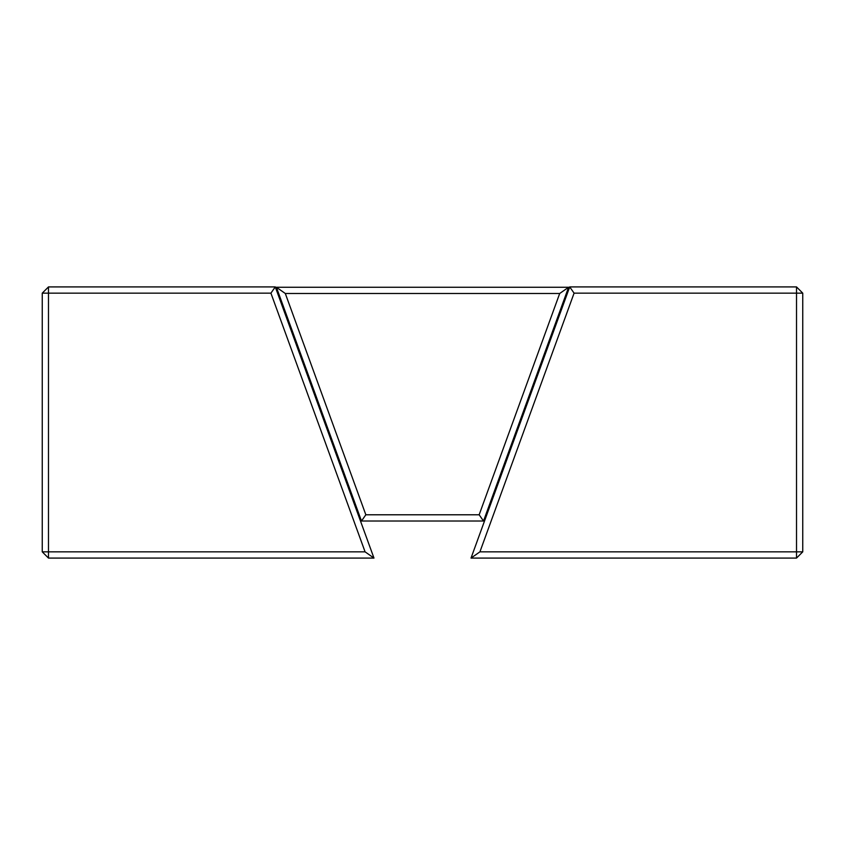 <?xml version="1.0" encoding="UTF-8"?>
<svg xmlns="http://www.w3.org/2000/svg" width="845" height="845" viewBox="0 0 845 845"><rect width="100%" height="100%" fill="white"/><g stroke="black" fill="none" stroke-linecap="round" stroke-linejoin="round"><path stroke-width="1.27" d="M484.512 521.016L361.48 521.016L276.399 287.258L275.407 287.258L569.593 287.258M513.992 287.258L516.876 287.258M365.843 514.785L479.157 514.785L559.696 293.49L285.304 293.49L365.843 514.785L361.48 521.016L360.488 521.016M559.696 293.49L568.601 287.258L483.52 521.016L479.157 514.785M285.304 293.49L276.399 287.258M48.482 286.92L275.28 286.92L373.976 558.08L48.482 558.08L48.482 551.848L365.082 551.848L270.918 293.152L48.482 293.152L48.482 551.848L42.25 551.848L42.25 293.152L48.482 286.92L48.482 293.152L42.25 293.152M275.28 286.92L270.918 293.152M373.976 558.08L365.082 551.848M48.482 558.08L42.25 551.848M471.024 558.08L569.72 286.92L796.518 286.92L802.75 293.152L802.75 551.848L796.518 551.848L796.518 293.152L574.082 293.152L479.918 551.848L796.518 551.848L796.518 558.08L471.024 558.08L479.918 551.848M802.75 293.152L796.518 293.152L796.518 286.92M796.518 558.08L802.75 551.848M574.082 293.152L569.72 286.92"/></g></svg>
